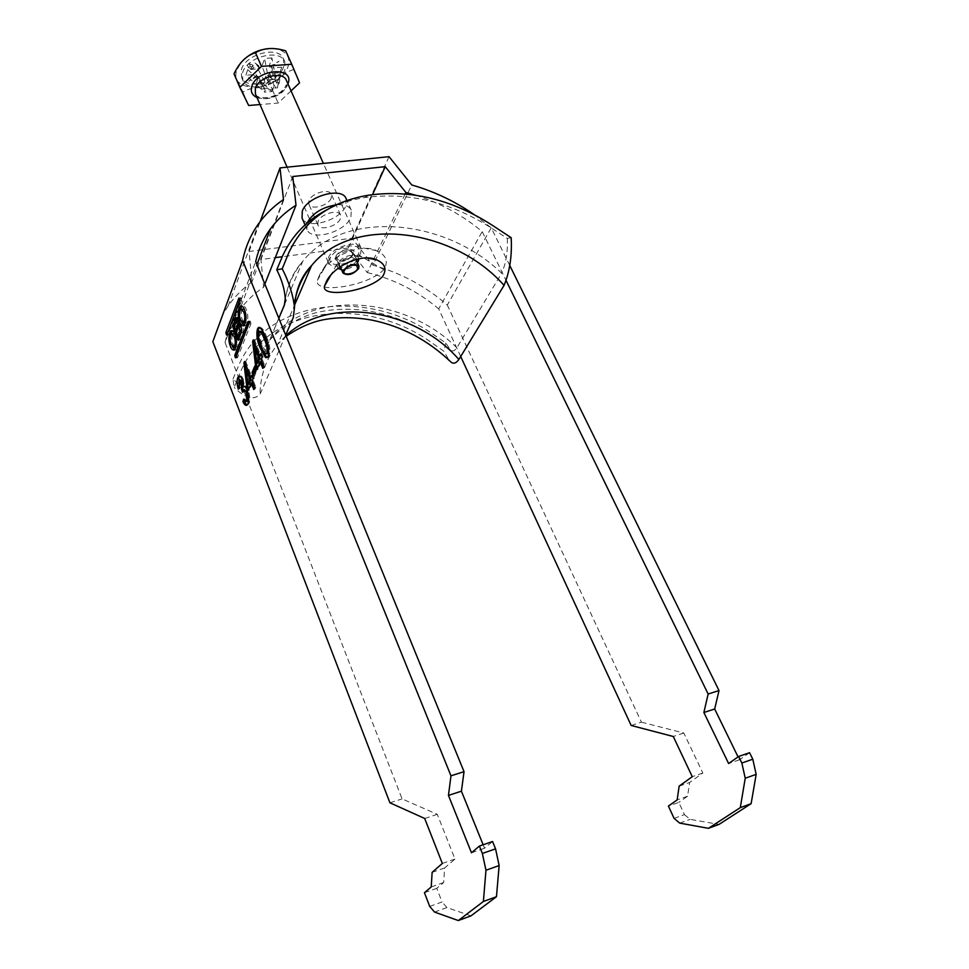 <?xml version="1.0" encoding="UTF-8"?>
<svg xmlns="http://www.w3.org/2000/svg" width="969" height="969" viewBox="0 0 969 969"><rect width="100%" height="100%" fill="white"/><g stroke="black" fill="none" stroke-linecap="round" stroke-linejoin="round"><path stroke-width="0.73" stroke-dasharray="4.84 3.63" d="M244.309 325.632L245.92 325.499C248.318 320.097 248.439 314.78 246.259 309.523C245.327 306.688 243.873 305.453 241.887 305.829L241.717 305.962M240.155 309.632C239.791 315.119 240.239 319.164 241.511 321.769L241.596 321.962M242.371 308.869C240.821 312.478 240.797 316.1 242.311 319.734L244.479 322.616M245.872 321.95L245.448 311.606L244.454 309.717M235.043 346.95L232.887 344.043C231.434 340.507 231.434 336.994 232.899 333.53M234.777 334.208L235.891 336.279L236.303 346.369M232.209 330.732L232.403 330.574C234.341 330.223 235.758 331.459 236.666 334.293C238.762 339.404 238.677 344.552 236.424 349.748L234.873 349.87M232.318 346.442L232.136 345.994C230.913 343.426 230.452 339.501 230.779 334.208M307.185 223.04L307.04 229.605C311.194 241.632 345.315 232.039 350.887 217.431L351.262 210.103C349.143 206.034 344.261 204.265 336.618 204.786M346.103 198.584L345.763 205.973C340.289 220.678 306.265 230.162 302.049 218.025M331.228 198.076C328.527 205.658 311.049 210.527 308.881 204.253L308.99 200.631C311.546 193.025 329.242 188.071 331.374 194.333L331.228 198.076M318.038 221.441L317.893 225.014C320.012 231.167 337.587 226.213 340.373 218.715L340.543 215.021C338.472 208.868 320.678 213.907 318.038 221.441M405.127 194.018L367.287 272.58L348.259 248.003L372.532 194.636M292.759 176.515L260.94 259.547L275.293 257.645M348.259 248.003L282.245 256.724M674.085 818.369L684.453 814.626L678.772 802.405L668.404 806.087M415.798 195.278C440.35 203.078 462.492 215.179 482.199 231.579L506.23 280.756M509.791 265.542L491.222 227.824L447.303 305.053C425.585 286.194 400.815 272.895 372.968 265.191L411.752 184.97M473.768 214.319L491.222 227.824M429.715 906.415L442.058 901.969L436.765 888.319L443.669 882.529L444.626 867.982L454.994 859.055L437.285 814.323L402.087 798.904L225.026 342.42L255.683 261.594M424.446 892.691L436.765 888.319M283.457 199.541L251.892 282.003L249.081 251.48L351.989 238.204L372.968 265.191M631.158 725.466L641.43 722.171L447.303 305.053M460.699 356.507L438.691 308.881L482.199 231.579M367.287 272.58C393.911 279.12 417.712 291.221 438.691 308.881M225.026 342.42C227.763 330.623 232.572 319.915 239.476 310.322C246.029 301.274 254.072 293.571 263.616 287.212L260.94 259.547M389.926 802.804L402.087 798.904M251.892 282.003C242.565 288.726 234.668 296.696 228.175 305.925L222.785 314.586M749.582 752.695L739.48 759.793L738.063 756.886M684.453 814.626L690.098 819.338L719.01 824.413M641.43 722.171L683.811 733.024L702.852 773.02L689.637 782.48L687.578 796.227L678.772 802.405M483.143 844.774L484.548 848.238L492.567 841.516M470.97 915.875L446.927 907.565L442.058 901.969M389.041 156.663L351.989 238.204M249.081 251.48L260.152 221.586M263.616 287.212L264.852 284.062M683.811 733.024L673.273 736.501M702.852 773.02L692.266 776.69M679.148 786.138L689.637 782.48M687.578 796.227L677.149 799.922M679.693 823.117L690.098 819.338M739.48 759.793L728.627 763.548M424.701 818.478L437.285 814.323M442.336 863.452L454.994 859.055M444.626 867.982L432.138 872.342M431.229 886.938L443.669 882.529M446.927 907.565L434.536 912.071M471.479 852.781L484.548 848.238M259.607 327.365L259.631 327.352C262.042 327.401 264.295 330.453 266.39 336.534L265.191 336.715M266.39 336.534C269.624 343.438 270.617 349.906 269.394 355.926L268.183 356.132M269.394 355.926L267.178 357.622M260.322 331.204L259.522 336.231L262.514 345.836L266.959 353.661M259.522 336.231L258.323 336.413M262.514 345.836L261.315 346.03M259.789 331.992L258.59 332.185M261.242 355.235L261.884 353.673L263.253 357.089L262.284 359.366L264.876 365.858L263.677 366.052M264.876 365.858L263.907 368.111L262.72 368.317M263.907 368.111L263.374 366.767M261.339 361.631L258.117 369.25L256.942 369.455M258.117 369.25L257.584 367.905M253.83 341.27L254.472 339.695L253.284 339.889M254.472 339.695L260.94 355.95M261.884 353.673L260.697 353.867M263.253 357.089L262.054 357.282M262.284 359.366L261.097 359.56M256.204 348.707L257.936 363.109M255.271 367.517L255.913 365.967L257.124 369.007L255.937 369.213M257.124 369.007L254.423 375.427L253.248 375.621M254.423 375.427L253.902 374.082M255.913 365.967L254.738 366.161M252.255 376.699L252.897 375.16L254.217 378.528L253.297 380.708L255.816 387.115L254.641 387.321M255.816 387.115L254.895 389.284L253.721 389.477M254.895 389.284L254.375 387.951M252.388 382.876L249.299 390.204L248.137 390.398M249.299 390.204L248.779 388.872M245.072 362.854L245.69 361.316L244.527 361.498M245.69 361.316L251.976 377.341M252.897 375.16L251.722 375.354M254.217 378.528L253.042 378.722M253.297 380.708L252.134 380.902M247.398 370.134L249.106 384.208M244.576 386.522L244.66 386.449C245.823 385.807 246.998 386.982 248.185 389.986C250.026 395.473 250.317 400.015 249.057 403.613L247.894 403.819M249.057 403.613L246.998 405.151L248.149 404.945M244.37 400.403L244.818 398.949L243.667 399.143M244.818 398.949L246.744 401.469M244.66 389.538L242.953 390.568M244.103 390.374L243.667 392.094L242.516 392.3M243.667 392.094L243.074 390.301M240.53 379.678L238.883 380.611M240.033 380.417L240.421 387.152L239.27 387.358M240.421 387.152L239.428 388.944L238.277 389.138M239.428 388.944L239.077 387.709M239.767 376.178C240.93 375.391 242.117 376.444 243.34 379.315L242.177 379.509M243.34 379.315L244.406 386.461M248.185 389.986L247.022 390.192M249.178 323.016L250.45 321.393L248.67 321.66M236.557 355.962L237.55 357.549L250.947 323.767L250.45 321.393M227.642 333.07L228.648 334.717L241.656 300.463L241.56 299.118L239.791 299.373M239.912 299.809L240.748 297.737L241.56 299.118M237.332 329.799L236.024 326.48L238.241 320.957M236.024 326.48L234.28 326.747M241.62 330.974L240.93 325.996M240.578 326.02L238.168 331.943L236.424 332.21M238.168 331.943L239.718 335.855M239.052 338.314L240.203 339.55L243.074 332.234C243.631 327.207 242.734 324.252 240.397 323.38L239.234 323.561M234.498 326.165L235.794 330.029M236.533 331.919L238.18 336.098M240.397 323.38C240.215 319.382 239.355 317.36 237.841 317.299L237.344 318.111M238.41 320.896L239.476 323.67M267.662 82.401L270.206 81.747L267.662 82.401M268.583 84.473L271.114 83.819L268.583 84.473M360.662 253.115C356.447 263.604 331.18 270.884 328.273 262.369L328.552 257.427C332.464 246.877 358.179 239.404 361.013 247.931L360.662 253.115M272.749 48.474L278.83 49.492C287.393 52.592 290.47 58.261 288.047 66.498C280.828 90.904 228.139 95.132 236.763 70.107L241.172 62.343M234.013 73.789L242.916 92.067C251.007 87.125 260.818 86.374 272.325 89.778C277.437 78.998 284.523 72.251 293.583 69.526L285.673 50.788M247.676 69.635L262.999 83.576L265.676 83.37L257.851 68.92L247.676 69.635L245.896 75.219L261.158 89.112L263.822 88.906L263.629 86.229L268.001 81.832L275.366 81.287L276.722 82.535L276.88 85.211L274.833 88.058L277.473 87.852L279.375 82.341L276.722 82.535L271.768 67.939L281.785 67.236L279.375 82.341M241.342 69.792C245.266 53.949 278.733 45.325 283.493 58.782L283.614 66.813C279.145 82.51 246.368 90.807 241.535 77.302L241.342 69.792M242.613 72.736C246.562 56.917 280.053 48.268 284.789 61.701L284.91 69.72C280.416 85.393 247.616 93.714 242.795 80.245L242.613 72.736M276.056 79.264L275.366 81.287L269.321 65.674L271.914 57.922L276.056 79.264L268.679 79.821L268.001 81.832L261.981 66.183L264.525 58.419L268.679 79.821M271.841 91.558L272.519 89.572L265.809 76.2L263.289 83.734L271.841 91.558L264.525 92.128L265.203 90.141L256.034 74.492L245.896 75.219M277.473 87.852L279.884 72.76L269.903 73.487L274.833 88.058L272.519 89.572L265.203 90.141L258.505 76.733L256.034 84.279L264.525 92.128M253.272 65.359L251.419 67.164L247.519 65.492L249.384 63.675L253.272 65.359L254.193 67.467L252.34 69.271L251.419 67.164M269.903 73.487L268.704 74.54L272.822 79.397L267.335 75.449L265.809 76.2M279.884 72.76L281.785 67.236M269.321 65.674L270.412 66.243L279.011 61.192L271.235 67.006L271.78 67.987M271.914 57.922L264.525 58.419M257.851 68.92L259.062 67.854L254.799 62.852L260.431 66.946L261.981 66.183M258.505 76.733L257.415 76.163L248.888 81.178L256.591 75.425L256.034 74.492M256.034 84.279L263.289 83.734M262.999 83.576L261.158 89.112M271.235 67.006L270.412 66.243M267.335 75.449L268.28 75.606L268.704 74.54M256.591 75.425L257.415 76.163M260.431 66.946L260.031 68.036L259.062 67.854M291.051 90.88L278.164 103.065L260.019 104.555M293.583 69.526L299.578 82.837M272.325 89.778L278.164 103.065M242.916 92.067L248.67 105.488M260.031 68.036L254.799 62.852M257.282 76.406L248.888 81.178M268.28 75.606L272.822 79.397M271.09 67.261L279.011 61.192M252.34 69.271L248.439 67.6L250.293 65.795L254.193 67.467M250.293 65.795L249.384 63.675M248.439 67.6L247.519 65.492M319.649 274.833L317.396 280.307C313.411 294.394 367.505 286.703 383.809 269.685C388.702 261.582 386.34 255.259 376.687 250.717C360.117 242.226 328.636 257.318 319.649 274.833L331.216 255.998C338.617 247.652 347.023 244.491 356.422 246.526C359.572 248.246 360.105 250.91 358.021 254.532C351.686 265.433 326.517 268.679 330.272 258.02L331.216 255.998M337.927 268.474L336.764 264.694L337.478 263.096C343.147 256.628 349.639 254.193 356.943 255.78L359.014 258.735M347.241 249.663L353.14 251.504C353.322 255.792 349.676 258.893 342.166 260.806L336.219 258.953C336.037 254.665 339.707 251.565 347.241 249.663M339.998 266.984L339.332 266.1C339.162 261.836 342.856 258.735 350.39 256.821L356.483 259.304M356.41 260.395C354.836 264.162 351.129 266.669 345.279 267.916L340.531 267.359M278.842 318.292L251.661 382.961C247.289 388.133 241.075 386.813 232.996 379L234.195 387.406L240.7 371.381C267.71 307.488 361.934 295.4 427.983 340.095L444.032 351.347L448.986 360.177M232.996 379L238.701 365.434C266.245 300.196 364.95 287.648 432.029 333.518L445.801 343.014L450.573 350.148C452.62 351.735 454.715 350.948 456.871 347.786L501.663 273.222C444.977 217.928 344.043 209.134 302.716 261.351C293.91 272.071 288.108 284.474 285.31 298.549M285.698 335.08L259.983 394.407C253.696 400.585 245.096 398.247 234.195 387.406M511.172 237.684L507.284 238.398L491.913 228.381C450.936 202.012 408.518 191.753 364.671 197.591C351.517 199.699 339.368 203.538 328.225 209.11M507.284 238.398C507.913 251.674 506.036 263.277 501.663 273.222M445.801 343.014L444.032 351.347M358.082 261.703C354.048 266.802 348.525 269.455 341.524 269.636M249.917 321.151L248.5 321.369M250.85 322.411L249.069 322.677M250.947 323.767L249.178 324.034M237.55 357.549L235.818 357.827M237.042 357.282L235.964 357.464M241.656 300.463L239.888 300.717M228.648 334.717L226.928 334.983M228.151 334.475L227.049 334.644M240.639 297.895L239.246 298.089M241.16 298.113L239.391 298.367M238.023 321.26L236.279 321.526M240.336 326.383L238.58 326.65M243.074 332.234L241.317 332.512M240.203 339.55L238.459 339.828M239.379 339.15L238.677 339.271M335.831 256.446C338.859 248.827 357.488 246.38 353.491 254.072C350.439 261.582 332.052 264.101 335.831 256.446M352.849 255.162L353.007 252.691C348.065 249.614 342.832 251.128 337.333 257.257L337.188 259.668C342.105 262.769 347.326 261.267 352.849 255.162M286.364 86.011L286.412 84.545C283.772 90.759 277.873 95.083 268.704 97.494C260.067 97.954 255.646 96.755 255.404 93.896C258.88 103.635 283.057 97.421 286.364 86.011M287.938 83.879C284.741 93.799 266.427 101.842 256.955 97.481M383.809 269.685L358.021 254.532M456.871 347.786C404.303 295.4 309.038 289.041 269.564 340.216C259.753 352.486 253.781 366.73 251.661 382.961M285.928 335.625L277.788 344.177C266.281 358.312 260.346 375.064 259.983 394.407M294.225 304.423L293.316 317.493M231.167 333.796L232.015 333.663M236.424 349.748L234.692 350.015M351.262 210.103L347.011 200.595M317.893 225.014L308.881 204.253M228.175 305.925L258.541 223.766M239.476 310.322L241.148 305.938M241.196 305.804L256.906 264.598M340.543 215.021L331.374 194.333M307.04 229.605L305.029 224.941M267.153 357.634L268.352 357.44M259.123 331.398L259.801 331.289M243.51 389.744L244.212 389.623M241.523 308.99L240.603 309.123M244.152 325.766L245.92 325.499M250.014 321.005L248.367 321.26M237.466 357.682L235.733 357.961M228.551 334.862L226.831 335.129M240.748 297.737L239.101 297.967M240.046 339.768L238.301 340.046M237.841 317.299L236.618 317.493M271.114 83.819L270.206 81.747M340.276 266.79L337.915 260.467C337.624 262.769 352.341 258.856 352.934 254.362L353.007 252.691L355.998 259.438M345.146 269.164L348.343 263.592L354.654 264.997M328.273 262.369L310.189 220.557M309.499 218.958L287.103 167.177M284.789 61.701L283.493 58.782M242.795 80.245L241.535 77.302M261.448 84.533L256.191 74.819M237.744 67.636L236.279 69.477M278.83 49.492L281.276 49.661M361.013 247.931L323.38 163.434M268.583 84.933L267.674 82.862M317.396 280.307L330.272 258.02M356.955 255.78L367.602 258.045M356.289 258.626L353.14 251.504M450.573 350.148C426.094 329.048 398.404 315.942 367.505 310.807C350.354 308.372 334.099 308.796 318.74 312.066C303.006 315.531 282.524 325.85 269.564 340.216L278.806 318.22M284.656 304.314L302.716 261.351C293.413 271.647 287.611 284.268 285.31 299.203M364.671 197.591L368.729 195.181M339.332 266.1L336.219 258.953M286.194 336.291L277.788 344.177L294.624 304.981M336.764 264.694L331.035 274.736M376.687 250.717L356.422 246.526"/><path stroke-width="1.45" d="M244.479 309.789C243.558 306.943 242.105 305.707 240.118 306.095C237.708 311.473 237.587 316.79 239.755 322.035C240.675 324.906 242.141 326.153 244.152 325.766C246.55 320.364 246.659 315.046 244.479 309.789M241.717 305.962L240.155 309.632M244.479 322.616L245.872 321.95M240.542 320L243.631 322.75C245.181 319.128 245.193 315.494 243.679 311.861L240.603 309.123C239.052 312.745 239.028 316.366 240.542 320M231.167 344.31C229.714 340.773 229.714 337.273 231.167 333.796L234.159 336.546C235.612 340.083 235.624 343.595 234.171 347.084L231.167 344.31M232.015 333.663L234.777 334.208M234.873 349.87L232.318 346.442M234.922 334.559C237.017 339.671 236.945 344.831 234.692 350.015C232.742 350.366 231.312 349.119 230.404 346.26C228.321 341.161 228.405 336.013 230.67 330.841C232.596 330.49 234.013 331.725 234.922 334.559M336.618 204.786C322.459 207.087 312.684 213.071 307.294 222.749L307.185 223.04M305.029 224.941L302.049 218.025L302.28 211.109C307.185 196.295 342.021 186.448 346.103 198.584L347.011 200.595M239.888 300.717L238.871 298.149L225.947 332.464L226.831 335.129L239.888 300.717M254.641 387.321L253.721 389.477L251.213 383.082L248.137 390.398L246.841 387.067L243.897 363.048L244.527 361.498L250.814 377.547L251.722 375.354L253.042 378.722L252.134 380.902L254.641 387.321M263.677 366.052L262.72 368.317L260.14 361.825L256.942 369.455L255.598 366.064L252.63 341.488L253.284 339.889L259.74 356.144L260.697 353.867L262.054 357.282L261.097 359.56L263.677 366.052M450.973 775.818L448.453 795.404L471.479 852.781L479.376 846.07L492.567 841.516L495.559 848.844L499.144 865.559L496.467 896.7L470.97 915.875L458.301 920.55L434.536 912.071L429.715 906.415L424.446 892.691L431.229 886.938L432.138 872.342L442.336 863.452L424.701 818.478L389.926 802.804L212.841 341.669L242.65 260.54L450.973 775.818L464.03 771.663L255.683 261.594C258.444 249.384 263.423 238.386 270.642 228.587C277.509 219.345 285.964 211.557 296.017 205.198L292.759 176.515L385.25 166.668L372.532 194.636M479.376 846.07L482.356 853.447L485.953 870.235L483.41 901.473L458.301 920.55M265.458 357.537L260.358 348.343C257.197 341.548 256.204 335.129 257.379 329.097L258.432 327.546C260.831 327.583 263.083 330.635 265.191 336.715C268.413 343.632 269.406 350.1 268.183 356.132L267.153 357.634L265.458 357.537L266.657 357.343L261.557 348.15L260.358 348.343M255.937 369.213L253.248 375.621L252.061 372.593L254.738 366.161L255.937 369.213M247.894 403.819L246.998 405.151C245.678 405.902 244.321 404.715 242.916 401.578L243.667 399.143L246.199 401.566L246.768 400.73L246.114 392.3L243.51 389.744L242.516 392.3L241.451 389.102L241.342 381.762L239.367 379.872L239.27 387.358L238.277 389.138C236.896 384.475 236.702 380.66 237.708 377.716L238.604 376.372C239.767 375.584 240.954 376.626 242.177 379.509L243.498 386.655C244.672 386.001 245.847 387.188 247.022 390.192C248.863 395.679 249.154 400.221 247.894 403.819M234.825 355.272L248.137 321.429L249.069 322.677L235.818 357.827L234.825 355.272L236.557 354.993L249.178 323.016M238.64 323.646C238.447 319.649 237.599 317.626 236.097 317.566L232.851 325.56L233.02 327.655L238.301 340.046L241.317 332.512C241.862 327.474 240.978 324.518 238.64 323.646L239.234 323.561M282.245 256.724L275.293 257.645M741.854 763.015L752.792 759.199L749.582 752.695L738.657 756.462L741.854 763.015L745.234 778.24L740.304 807.625L708.424 828.325L679.693 823.117L674.085 818.369L668.404 806.087L677.149 799.922L679.148 786.138L692.266 776.69L673.273 736.501L631.158 725.466L460.699 356.507M473.768 214.319C454.618 201.128 433.942 191.341 411.752 184.97L389.041 156.663L280.029 167.903L283.457 199.541C273.633 206.276 265.324 214.355 258.541 223.766C250.729 234.692 245.436 246.95 242.65 260.54M415.798 195.278L405.878 192.468L385.25 166.668M738.063 756.886L714.674 709.005L719.01 690.558L708.145 694.022L506.23 280.756M719.01 690.558L509.791 265.542M482.356 853.447L495.559 848.844M222.785 314.586L212.841 341.669M708.424 828.325L719.01 824.413L751.132 803.664L756.159 774.364L752.792 759.199M464.03 771.663L461.414 791.188L483.143 844.774M738.657 756.462L728.627 763.548L703.882 712.506L708.145 694.022M260.152 221.586L280.029 167.903M264.852 284.062L296.017 205.198M405.878 192.468L405.127 194.018M740.304 807.625L751.132 803.664M745.234 778.24L756.159 774.364M714.674 709.005L703.882 712.506M496.467 896.7L483.41 901.473M499.144 865.559L485.953 870.235M448.453 795.404L461.414 791.188M261.557 348.15C258.396 341.354 257.403 334.947 258.578 328.915L257.379 329.097M258.578 328.915L259.619 327.365L258.432 327.546M266.959 353.661L268.147 352.825C268.667 348.198 267.759 343.547 265.409 338.871C263.859 334.148 262.163 331.592 260.322 331.204L259.801 331.289M258.323 336.413L261.315 346.03C262.865 350.802 264.573 353.37 266.451 353.733L266.947 353.019C267.456 348.392 266.548 343.741 264.21 339.053C262.66 334.329 260.964 331.773 259.123 331.398L258.323 336.413M265.409 338.871L264.21 339.053M268.147 352.825L266.947 353.019M263.374 366.767L261.339 361.631L260.14 361.825M257.584 367.905L256.785 365.87L255.598 366.064M256.785 365.87L253.817 341.306L252.63 341.488M261.242 355.235L259.74 356.144M256.761 363.302L257.936 363.109L259.983 358.227L256.204 348.707L255.017 348.888L256.761 363.302L258.796 358.421L255.017 348.888M259.983 358.227L258.796 358.421M253.902 374.082L253.236 372.387L252.061 372.593M253.236 372.387L255.271 367.517M254.375 387.951L252.388 382.876L251.213 383.082M248.779 388.872L248.003 386.861L246.841 387.067M248.003 386.861L245.072 362.891M245.06 362.854L243.897 363.048M252.255 376.699L250.814 377.547M247.943 384.414L249.106 384.208L251.068 379.521L247.398 370.134L246.223 370.328L247.943 384.414L249.905 379.727L246.223 370.328M251.068 379.521L249.905 379.727M246.998 405.151L244.067 401.372L242.916 401.578M244.067 401.372L244.37 400.403M246.744 401.469L247.919 400.536L246.768 400.73M247.919 400.536L247.277 392.094L246.114 392.3M247.277 392.094L244.212 389.623M243.074 390.301L242.601 388.896L241.451 389.102M242.601 388.896L241.596 388.823M242.747 388.63L242.492 381.556L241.342 381.762M242.492 381.556L239.912 379.787M239.077 387.709L238.858 377.522L237.708 377.716M238.858 377.522L239.767 376.178L238.604 376.372M244.576 386.522L243.231 386.91M230.779 334.208L232.209 330.732M236.303 346.369L235.043 346.95M244.454 309.717L241.523 308.99M241.596 321.962L244.309 325.632M236.557 354.993L236.557 355.962M239.912 299.809L227.642 333.07M234.28 326.747L236.484 321.211L237.587 324.857L235.588 330.066L234.28 326.747M239.476 323.67L237.332 329.799L235.588 330.066M240.13 330.586L238.58 326.65L236.424 332.21L237.962 336.134L240.13 330.586L241.656 330.344M240.93 325.996L239.125 326.238M241.62 330.974L239.718 335.855L237.962 336.134M235.794 330.029L236.533 331.919M238.18 336.098L239.052 338.314M234.498 326.165L234.595 325.305L232.851 325.56M237.344 318.111L234.595 325.305M236.739 321.175L238.41 320.896M357.67 268.631L356.749 265.47C351.795 264.489 347.629 266.172 344.249 270.508L344.043 271.078C342.311 276.31 355.502 273.924 357.67 268.631M343.171 270.654L343.014 273.052C347.919 276.08 353.164 274.554 358.736 268.486L358.918 266.039C353.976 263.011 348.731 264.561 343.171 270.654M241.172 62.343C249.687 53.162 260.213 48.535 272.749 48.474M291.742 64.281L285.673 50.788L281.276 49.661C271.09 47.433 262.502 48.474 255.513 52.762C247.87 54.967 241.463 60.538 236.279 69.477L234.013 73.789L239.84 87.38L261.497 66.389L291.742 64.281L299.578 82.837L291.051 90.88M260.019 104.555L248.67 105.488L239.84 87.38M255.513 52.762L261.497 66.389M359.014 258.735L358.082 261.703M382.525 276.601C387.079 269.491 385.274 263.98 377.111 260.067C362.794 252.606 334.765 265.433 326.759 280.744L324.494 286.146C321.296 298.355 368.414 291.608 382.525 276.601M356.483 259.304L356.41 260.395M328.225 209.11C307.306 219.648 292.093 235.273 282.573 255.986L276.746 269.782C281.882 279.75 284.741 289.561 285.31 299.203L284.268 305.392L278.842 318.292M276.746 269.782L282.233 268.825C288.859 281.676 292.953 294.491 294.503 307.27L293.316 317.493L285.698 335.08M448.986 360.177L450.512 361.667C453.189 364.211 455.975 363.484 458.882 359.487L504.05 285.383C509.779 271.611 512.153 255.707 511.172 237.684L493.076 225.765C452.523 199.529 411.074 189.33 368.729 195.181C330.865 201.37 304.242 220.484 288.859 252.521L282.233 268.825M341.524 269.636L337.927 268.474M235.964 357.464L235.31 357.573M236.412 356.326L234.922 356.568M227.049 334.644L226.419 334.741M227.473 333.542L226.043 333.76M227.667 332.197L225.947 332.464M239.343 324.591L237.587 324.857M238.677 339.271L237.635 339.429M234.546 327.425L233.02 327.655M237.235 317.977L235.649 318.22M323.38 163.434L286.315 80.245C282.887 70.519 258.335 76.914 255.319 88.397L255.404 93.896L287.103 167.177M256.955 97.481C252.085 95.253 250.365 91.583 251.783 86.471C256.749 68.763 295.242 66.098 287.987 83.722L287.938 83.879M285.31 298.549L284.268 305.392M458.882 359.487C415.059 308.784 328.83 295.206 285.928 335.625M504.05 285.383C453.347 227.812 352.28 214.948 311.533 265.627C302.28 276.674 296.502 289.61 294.225 304.423M240.118 306.095L241.511 305.889M245.399 322.483L243.631 322.75M256.906 264.598L270.642 228.587M266.451 353.733L267.65 353.54M246.199 401.566L247.349 401.36M243.498 386.655L244.479 386.486M231.979 330.635L230.67 330.841M234.171 347.084L235.903 346.805M354.654 264.997L356.749 265.47M343.014 273.052L340.276 266.79M310.189 220.557L309.499 218.958M358.918 266.039L355.998 259.438M345.146 269.164L344.043 271.078M367.602 258.045L377.111 260.067M278.806 318.22L284.656 304.314M450.512 361.667C428.007 340.192 401.869 326.359 372.096 320.158C355.611 317.154 339.998 316.911 325.257 319.419C312.454 321.611 299.433 327.243 286.194 336.291M331.035 274.736L324.494 286.146M294.624 304.981L311.533 265.627C301.177 276.262 295.497 290.143 294.503 307.27"/></g></svg>
